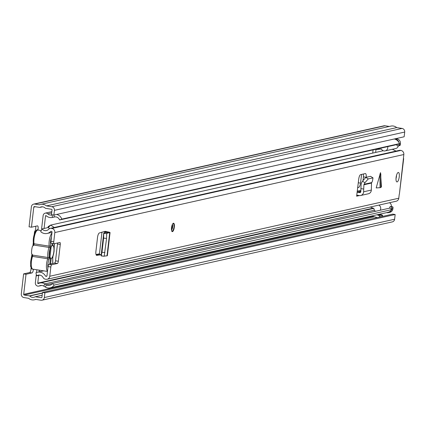 <?xml version="1.0" encoding="UTF-8"?>
<svg xmlns="http://www.w3.org/2000/svg" width="426" height="426" viewBox="0 0 426 426"><rect width="100%" height="100%" fill="white"/><g stroke="black" fill="none" stroke-linecap="round" stroke-linejoin="round"><path stroke-width="0.64" d="M35.662 226.265A3.195 1.012 -81.2 0 1 34.772 231.403L35.544 231.52M39.985 207.377A0.426 0.399 -102.6 0 1 39.735 207.425L34.453 206.599A0.639 0.602 77.4 0 0 33.782 207.137L31.46 227.202L29.064 226.829L31.386 206.764A3.195 3.009 77.4 0 1 34.746 204.081L39.416 204.81A7.242 6.816 77.4 0 1 40.64 204.4A7.242 6.816 77.4 0 1 46.439 205.902L51.796 206.732A3.195 3.009 77.4 0 1 54.422 210.353L53.878 215.077L51.482 214.704L52.031 209.981A0.639 0.602 77.4 0 0 51.503 209.257L45.534 208.325A0.426 0.399 -102.6 0 1 45.305 208.202A4.686 4.409 77.4 0 0 41.2 206.898A4.686 4.409 77.4 0 0 39.985 207.377L42.499 206.812M44.884 292.811L395.158 214.507L392.761 214.134L42.488 292.438L44.884 292.811L44.336 297.54A3.195 3.009 77.4 0 1 40.976 300.223L35.619 299.387A7.242 6.816 77.4 0 1 34.399 299.797A7.242 6.816 77.4 0 1 28.601 298.296L23.931 297.572A3.195 3.009 77.4 0 1 21.3 293.951L23.622 273.886L29.575 272.555A3.195 1.012 -81.2 0 0 30.741 270.521A3.195 1.012 -81.2 0 0 30.981 267.193M357.632 187.648L358.617 187.424A4.26 1.347 98.8 0 0 360.476 183.127L361.631 174.399M33.414 269.253A3.195 1.012 -81.2 0 1 31.971 272.928L26.018 274.259L23.622 273.886M42.488 292.438L41.94 297.167A0.639 0.602 77.4 0 1 41.269 297.705L35.305 296.773A0.426 0.399 -102.6 0 0 35.049 296.821A4.686 4.409 77.4 0 1 33.84 297.3A4.686 4.409 77.4 0 1 29.735 295.995A0.426 0.399 -102.6 0 0 29.5 295.868L24.223 295.048A0.639 0.602 77.4 0 1 23.696 294.323L26.018 274.259M31.46 227.202L37.419 225.871A3.195 1.012 -81.2 0 1 37.541 225.865A3.195 1.012 -81.2 0 1 37.877 230.045M376.877 214.821L377.889 215.093A2.982 2.806 77.4 0 1 378.357 215.268L379.806 215.955L382.607 215.327L381.158 214.64A2.982 2.806 -102.6 0 0 380.69 214.47L379.678 214.193M371.009 216.131L373.442 216.509A0.426 0.399 77.4 0 1 373.485 216.52L377.345 217.564A0.426 0.399 77.4 0 1 377.383 217.574M40.64 204.4L390.914 126.096A7.242 6.816 77.4 0 1 396.712 127.598L402.069 128.428A3.195 3.009 77.4 0 1 404.7 132.049L404.152 136.778L53.878 215.077L54.358 216.988L52.552 217.425A7.615 7.167 77.4 0 1 52.446 217.446A7.615 7.167 77.4 0 1 46.178 215.721A0.426 0.399 -102.6 0 0 45.523 215.982L44.08 228.458M33.686 204.113L383.959 125.808A3.195 3.009 77.4 0 1 385.024 125.776L389.343 126.447M395.158 214.507L394.614 219.236A3.195 3.009 77.4 0 1 392.314 221.887L42.041 300.192M46.439 205.902L396.712 127.598M379.806 215.955L379.326 217.138M382.607 215.327L382.127 216.514M35.028 232.399L34.783 232.149L35.15 232.175M34.783 232.149L34.565 231.856L35.283 231.93M34.565 231.856L34.772 231.403L34.565 231.856M49.283 255.983L50.076 249.141M49.847 258.193L51.2 246.494M32.935 245.648L33.308 244.545A2.13 0.671 98.8 0 0 33.356 244.252M33.862 245.067L32.397 246.436A8.307 2.625 98.8 0 0 31.567 253.582L32.701 255.121L47.872 257.485A8.307 2.625 -81.2 0 1 49.033 247.431L33.862 245.067A1.065 0.335 -81.2 0 0 34.011 244.407A1.065 0.335 -81.2 0 0 34.011 243.778L49.182 246.137A1.065 0.335 -81.2 0 1 49.182 246.766A1.065 0.335 -81.2 0 1 49.033 247.431A1.065 0.517 -160.5 0 1 50.236 248.166A2.13 0.671 98.8 0 0 50.529 246.846A2.13 0.671 98.8 0 0 50.534 245.589A1.065 0.714 171.3 0 1 49.182 246.137A8.307 2.625 -81.2 0 1 49.192 241.238A8.307 2.625 -81.2 0 1 51.913 233.097M51.269 246.388L52.728 245.413A6.816 2.157 -81.2 0 1 53.852 251.628A6.816 2.157 -81.2 0 1 51.189 258.694L50.582 263.955M49.741 264.141L50.359 258.8A6.816 2.157 -81.2 0 1 50.007 258.502A6.816 2.157 -81.2 0 1 49.448 252A6.816 2.157 -81.2 0 1 51.876 245.68L52.137 243.432M52.941 243.555L52.728 245.413M51.189 258.694L49.954 257.24M32.051 255.515A2.13 0.671 98.8 0 0 32.083 255.147L32.003 254.487M357.11 192.099L360.827 191.269M39.389 270.18A0.639 0.602 -102.6 0 0 39.208 270.558L39.054 271.889M52.355 214.842L51.961 214.938A5.059 4.761 77.4 0 1 51.887 214.954A5.059 4.761 77.4 0 1 47.723 213.809A2.982 2.806 -102.6 0 0 43.127 215.604L41.673 228.171A3.195 3.009 -102.6 0 0 41.775 229.454M357.217 191.167L360.854 190.353M36.881 269.791A3.195 3.009 -102.6 0 0 36.812 270.185L36.54 272.528M399.487 143.631L397.24 144.489L59.571 219.976L61.823 219.118L399.487 143.631A7.242 6.816 -102.6 0 0 394.284 138.982M61.823 219.118A7.242 6.816 -102.6 0 0 56.621 214.464M59.571 219.976A4.686 4.409 -102.6 0 0 54.422 216.972A4.686 4.409 -102.6 0 0 54.358 216.988L54.491 216.956M36.311 274.493L35.358 282.752A2.982 2.806 -102.6 0 0 39.384 285.894A5.059 4.761 77.4 0 1 40.369 285.548A5.059 4.761 77.4 0 1 43.729 286.096L45.364 287.065A7.242 6.816 -102.6 0 0 50.172 287.854A7.242 6.816 -102.6 0 0 54.193 285.085L52.212 283.567L389.881 208.085L391.856 209.597L54.193 285.085M38.649 275.388L37.754 283.125A0.426 0.399 -102.6 0 0 38.329 283.572A7.615 7.167 77.4 0 1 39.815 283.05A7.615 7.167 77.4 0 1 44.863 283.881L46.503 284.85A4.686 4.409 -102.6 0 0 49.613 285.361A4.686 4.409 -102.6 0 0 52.212 283.567M50.172 287.854L387.836 212.372A7.242 6.816 -102.6 0 0 391.856 209.597M375.641 152.433L375.982 149.51L381.403 149.079A3.621 3.408 -102.6 0 0 387.692 146.624M398.337 145.884A3.621 3.408 77.4 0 1 395.797 148.504L385.152 150.884M389.47 208.176A3.621 3.408 -102.6 0 0 389.95 206.738L392.149 206.546A1.065 1.001 77.4 0 1 393.028 207.755L392.905 208.804A4.26 4.01 77.4 0 1 389.843 212.34L388.443 212.654A4.26 4.01 -102.6 0 0 391.084 210.55M370.295 207.015L373.906 208.474A3.621 3.408 -102.6 0 0 375.514 211.296M380.226 210.242A3.621 3.408 -102.6 0 0 378.863 205.103M396.936 144.558A3.621 3.408 -102.6 0 1 397 145.809L397.799 145.937A1.065 1.001 -102.6 0 0 398.917 145.042L399.04 143.988A4.26 4.01 -102.6 0 0 399.061 143.796M395.711 138.663L396.936 138.855A4.26 4.01 77.4 0 1 400.44 143.674L400.323 144.728A1.065 1.001 77.4 0 1 399.556 145.612L398.156 145.926M389.513 202.723A3.621 3.408 77.4 0 1 391.356 206.424L389.95 206.738M373.091 149.888L372.723 153.088M394.311 138.977L396.936 138.855M391.356 206.424L392.149 206.546M386.643 212.638L387.026 212.696A4.26 4.01 -102.6 0 0 388.443 212.654M391.478 209.31A4.26 4.01 -102.6 0 0 391.505 209.118L391.627 208.064A1.065 1.001 -102.6 0 0 390.748 206.86M398.96 142.476A4.26 4.01 -102.6 0 0 395.536 139.169M380.04 187.69L380.892 187.504L381.446 186.753L380.519 172.636L376.19 187.925L380.04 187.69L379.949 174.005M171.529 227.745A4.26 1.347 -81.2 0 1 173.584 223.224A4.26 1.347 -81.2 0 1 174.33 227.117A4.26 1.347 -81.2 0 1 172.274 231.637A4.26 1.347 -81.2 0 1 171.529 227.745M396.089 177.546A4.792 1.512 -81.2 0 1 398.406 172.455A4.792 1.512 -81.2 0 1 399.242 176.838A4.792 1.512 -81.2 0 1 396.931 181.923A4.792 1.512 -81.2 0 1 396.089 177.546M396.004 178.67A4.792 1.512 98.8 0 0 396.446 176.401A4.792 1.512 98.8 0 0 396.531 175.278M101.979 232.09L99.428 254.136A4.047 0.474 6.6 0 0 101.164 254.732L96.761 255.36A4.26 1.347 98.8 0 1 96.649 255.355A4.26 1.347 98.8 0 1 95.903 251.462L97.517 237.479A4.26 1.347 98.8 0 1 99.349 232.979L105.121 231.334L107.363 231.813A4.047 0.474 6.6 0 1 110.052 232.58A4.047 0.474 6.6 0 1 109.695 232.729L105.765 232.458L103.736 233.123L103.619 238.123L106.58 238.395L106.697 233.389L108.566 232.894M357.084 192.334A4.047 3.807 77.4 0 1 358.101 192.35L359.688 192.6A1.065 1.001 -102.6 0 0 360.817 191.609L360.913 188.617L363.719 189.053L363.628 191.785A4.047 3.807 77.4 0 1 359.347 195.539L357.76 195.289A1.065 1.001 -102.6 0 0 356.637 196.189L358.751 178.973A4.26 1.347 98.8 0 1 360.614 174.628L365.279 173.584A4.26 1.347 98.8 0 1 365.449 173.579A4.26 1.347 98.8 0 1 366.211 177.291M403.433 158.472L399.407 194A0.852 0.272 -81.2 0 0 399.183 194.757L398.784 198.228A3.621 3.408 77.4 0 1 396.18 201.232L47.164 279.254A3.621 3.408 77.4 0 1 45.96 279.291L45.454 279.211A3.408 3.206 77.4 0 1 43.063 277.486A4.739 4.462 -102.6 0 0 38.17 275.143A4.739 4.462 -102.6 0 0 36.609 275.846L35.944 272.794A7.721 7.269 77.4 0 1 37.515 272.23A7.721 7.269 77.4 0 1 45.491 276.053A0.426 0.399 -102.6 0 0 45.79 276.272L46.913 276.021M403.491 158.69A0.852 0.272 -81.2 0 1 403.438 157.993L403.837 154.526A3.621 3.408 77.4 0 0 400.855 150.426L400.349 150.351A3.408 3.206 77.4 0 0 399.215 150.383L50.204 228.405A3.408 3.206 77.4 0 1 51.333 228.373L51.844 228.448A3.621 3.408 77.4 0 1 54.821 232.548L53.751 241.792L50.96 241.361A2.13 0.671 98.8 0 0 51.333 243.305A2.13 0.671 98.8 0 0 51.418 243.305L54.049 243.715M51.78 264.748L48.985 264.312A2.13 0.671 98.8 0 0 48.042 266.57L50.838 267.006A2.13 0.671 -81.2 0 1 51.78 264.748L57.382 263.492A2.13 0.671 98.8 0 0 58.33 261.234L60.274 244.428A2.13 0.671 98.8 0 0 59.901 242.479A2.13 0.671 98.8 0 0 59.816 242.485L54.208 243.736A2.13 0.671 -81.2 0 1 54.129 243.741A2.13 0.671 -81.2 0 1 53.751 241.792M50.838 267.006L49.767 276.25A3.621 3.408 77.4 0 1 47.164 279.254M99.753 255.046L96.074 254.705M96.958 254.61L99.434 254.056M48.985 264.312L54.592 263.06L57.382 263.492M58.33 261.234L55.534 260.803A2.13 0.671 -81.2 0 1 54.592 263.06M55.534 260.803L57.478 243.991L60.274 244.428M57.51 243.001A2.13 0.671 -81.2 0 1 57.478 243.991M50.204 228.405A3.408 3.206 77.4 0 0 48.639 229.3A4.739 4.462 -102.6 0 1 46.461 230.546A4.739 4.462 -102.6 0 1 42.036 228.911L40.699 231.653A7.721 7.269 77.4 0 0 47.11 233.459A7.721 7.269 77.4 0 0 50.657 231.43A0.426 0.399 -102.6 0 1 50.992 231.313L51.503 231.393A0.639 0.602 77.4 0 1 52.031 232.117L50.96 241.361M48.042 266.57L46.972 275.814A0.639 0.602 77.4 0 1 46.301 276.352L45.79 276.272M363.298 174.026A4.26 1.347 -81.2 0 1 363.415 176.87L363.069 180.251M47.893 227.606L48.26 226.52L50.689 225.077L383.256 150.735M42.036 228.911L48.34 227.505L50.689 225.077L54.267 227.5M392.325 149.281L395.919 151.001M399.407 194L403.678 158.616M48.34 227.505A4.739 4.462 -102.6 0 0 49.602 228.608M39.874 275.116L36.609 275.846M363.719 189.053L363.91 184.772L364.928 182.733L368.261 178.925L373 177.866L372.462 181.045L371.504 183.073L371.334 190.065A4.047 3.807 77.4 0 1 368.399 193.771L360.694 195.497M373 177.866L370.545 176.321L373 177.866M368.261 178.925L365.838 177.376L370.545 176.321M365.838 177.376L362.505 181.178L361.626 182.727L361.094 184.596L360.913 188.617M104.343 256.085L107.017 255.834A4.047 0.474 6.6 0 0 107.373 255.685L110.052 232.58M103.837 231.622A4.047 0.474 6.6 0 0 104.791 231.787L107.086 232.234L105.765 232.458M101.292 255.93L104.189 256.282L106.58 238.395M104.189 256.282L101.116 255.76L101.457 255.653L101.116 255.76L103.736 233.123L104.093 232.857M104.94 252.597L101.984 252.235L103.619 238.123M101.984 252.235L101.239 255.919M23.696 294.323L372.462 216.36M33.782 207.137L35.475 206.759M31.971 272.928L29.575 272.555M380.69 214.47L377.889 215.093M41.269 297.705L41.679 297.609M35.278 296.773L42.163 295.229L35.161 296.778M35.305 296.773L42.163 295.239M29.735 295.995L42.403 293.163M29.5 295.868L42.424 292.981M24.223 295.048L374.395 216.765M51.796 206.732L402.069 128.428M54.422 210.353L404.7 132.049M34.746 204.081L385.024 125.776M44.336 297.54L394.614 219.236M381.158 214.64L378.357 215.268M357.68 187.28L358.617 187.424M360.476 183.127L358.261 182.781M49.219 256.931A1.065 0.714 -8.7 0 1 47.872 257.485A1.065 0.335 -81.2 0 1 47.872 258.113A1.065 0.335 -81.2 0 1 47.723 258.774A1.065 0.517 19.5 0 1 48.921 259.514A2.13 0.671 98.8 0 0 49.219 258.188A2.13 0.671 98.8 0 0 49.219 256.931A7.242 2.29 98.8 0 1 50.236 248.166M47.499 271.255A8.307 2.625 -81.2 0 1 46.567 263.928A8.307 2.625 -81.2 0 1 47.723 258.774L32.552 256.409A8.307 2.625 98.8 0 0 31.396 261.569A8.307 2.625 98.8 0 0 32.85 269.163L47.478 271.442M48.921 259.514A7.242 2.29 98.8 0 0 47.914 264.008A7.242 2.29 98.8 0 0 47.872 268.029M52.606 263.502A7.242 2.29 98.8 0 0 52.675 262.943A7.242 2.29 98.8 0 0 52.686 258.673A2.13 0.671 98.8 0 1 52.984 256.095A7.242 2.29 98.8 0 0 53.99 251.596A7.242 2.29 98.8 0 0 53.995 247.325A1.065 0.714 -8.7 0 0 54.049 247.011A1.065 0.714 -8.7 0 0 53.958 246.787M51.45 237.101A7.242 2.29 98.8 0 0 50.54 241.318A7.242 2.29 98.8 0 0 50.534 245.589M54.709 243.624L54.299 244.95A1.065 0.517 19.5 0 0 54.294 244.748A7.242 2.29 98.8 0 0 54.645 243.64M52.877 256.431A1.065 0.517 -160.5 0 0 52.989 256.292L54.049 251.564L54.299 244.95A1.065 0.517 19.5 0 1 54.187 245.088M32.701 255.121A1.065 0.335 -81.2 0 1 32.701 255.749A1.065 0.335 -81.2 0 1 32.552 256.409A1.065 0.517 19.5 0 0 31.748 256.638A1.065 0.517 19.5 0 0 31.753 256.841A7.242 2.29 -81.2 0 0 30.747 261.335M31.859 256.5A2.13 0.671 98.8 0 0 32.041 255.595M52.643 258.135A1.065 0.714 171.3 0 1 52.739 258.353L52.989 256.292A1.065 0.517 -160.5 0 0 52.984 256.095M33.372 238.645A7.242 2.29 -81.2 0 1 36.545 230.977M32.882 245.69L33.303 244.204L33.313 238.677C34.9 231.664 36.471 228.789 38.031 230.061A8.307 2.625 98.8 0 0 34.021 238.88A8.307 2.625 98.8 0 0 34.011 243.778A1.065 0.714 171.3 0 1 33.313 243.23A1.065 0.714 171.3 0 1 33.366 242.916A7.242 2.29 -81.2 0 1 33.361 238.725M33.361 244.173A2.13 0.671 98.8 0 0 33.404 243.454M54.294 244.748A2.13 0.671 98.8 0 0 53.995 247.325M52.664 263.492L52.739 258.353A1.065 0.714 171.3 0 1 52.686 258.673M96.026 254.562L99.466 253.79M39.208 270.558L40.278 270.318M51.961 214.938L52.552 217.425L54.927 216.893L52.446 217.446M43.729 286.096L44.863 283.881L374.465 210.199M45.364 287.065L46.503 284.85L52.206 283.578M45.523 215.982L46.28 215.812M37.754 283.125L373.112 208.154M47.723 213.809L51.69 212.92M39.384 285.894L41.413 285.441M398.917 145.042L400.323 144.728M400.44 143.674L399.04 143.988M393.028 207.755L391.627 208.064M391.505 209.118L392.905 208.804M356.637 196.189L359.464 195.555M54.821 232.548L403.837 154.526M49.767 276.25L398.784 198.228M51.333 228.373L400.349 150.351M46.301 276.352L46.706 276.261M51.844 228.448L400.855 150.426M50.657 231.43L51.104 231.329M363.628 191.785L371.334 190.065M363.91 184.772L371.504 183.073M364.049 184.282L371.632 182.584M358.101 192.35L360.806 191.748M359.688 192.6L360.369 192.445M362.505 181.178L364.928 182.733M363.415 176.87L366.168 177.301M380.892 187.504L380.796 173.813M107.017 255.834L109.695 232.729M104.684 232.718L104.791 231.787M106.34 232.372L106.383 232.032M106.804 233.682L103.843 233.416M172.519 225.429A2.13 0.671 -81.2 0 1 172.631 227.117A2.13 0.671 -81.2 0 1 171.928 229.215M39.874 207.419L42.557 206.818M34.399 299.797L35.97 299.446M30.539 266.362L30.635 265.536M31.62 257.016L31.923 254.391M32.946 245.578L33.26 242.847M34.245 234.327L34.549 231.717M31.961 254.418L30.688 261.367C30.48 266.846 31.199 269.45 32.85 269.163M41.237 230.562L38.031 230.061M39.815 283.05L373.73 208.405M45.273 213.133L51.834 211.663M38.803 286.096L41.684 285.452M54.129 243.741L51.333 243.305M47.11 233.459L51.999 232.367M37.515 272.23L43.825 270.824M357.084 192.318L360.822 191.482M101.111 255.733L103.731 233.07M172.258 225.173L172.743 225.066L171.939 227.633L172.029 229.625L171.603 229.38M171.939 231.43L173.18 230.21L174.042 227.165L173.872 224.3L173.201 223.325"/></g></svg>
